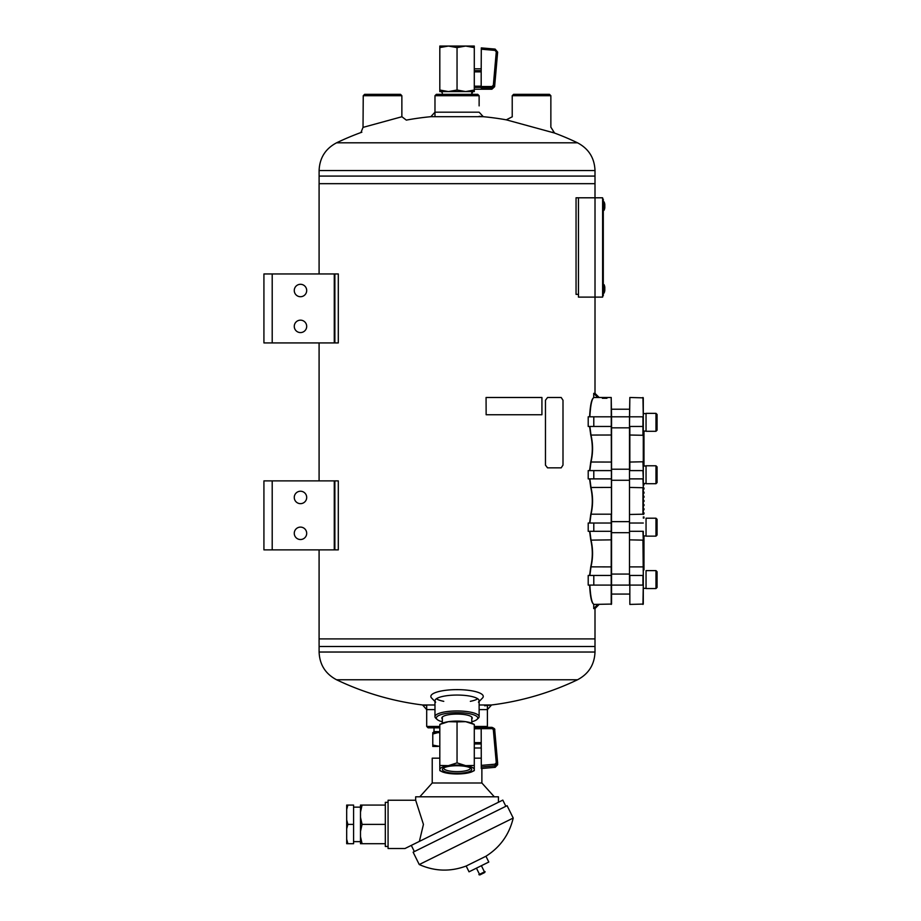 <?xml version="1.0" encoding="UTF-8"?>
<svg xmlns="http://www.w3.org/2000/svg" width="921" height="921" viewBox="0 0 921 921"><rect width="100%" height="100%" fill="white"/><g stroke="black" fill="none" stroke-linecap="round" stroke-linejoin="round"><path stroke-width="1.38" d="M595.001 170.546C594.494 157.94 588.669 148.695 577.513 142.801L336.579 142.801C325.435 148.695 319.61 157.94 319.103 170.546L595.001 170.546L595.001 176.084L319.103 176.084L319.103 183.67L595.001 183.67L319.08 183.67L319.103 273.951M319.103 183.67L319.103 273.341M319.103 342.923L319.103 480.889M319.103 549.872L319.103 638.909L595.001 638.909L319.08 638.909L319.103 646.496L457.046 646.496L319.103 646.496L319.103 652.033L595.001 652.033C594.494 664.628 588.669 673.884 577.513 679.779L336.579 679.779A279.075 279.075 0 0 0 426.699 705.463M272.202 273.951L263.924 273.951L263.924 342.923L334.277 342.923L334.277 273.951L272.202 273.951L272.202 342.923M334.277 273.951L338.306 273.951L338.306 342.923L334.277 342.923M294.271 290.506A6.205 6.205 0 0 0 303.585 295.883A6.205 6.205 0 0 0 303.585 285.13A6.205 6.205 0 0 0 294.271 290.506M294.271 326.368A6.205 6.205 0 0 0 303.585 331.744A6.205 6.205 0 0 0 303.585 320.992A6.205 6.205 0 0 0 294.271 326.368M272.202 480.889L263.924 480.889L263.924 549.872L334.277 549.872L334.277 480.889L272.202 480.889L272.202 549.872M334.277 480.889L338.306 480.889L338.306 549.872L334.277 549.872M294.271 497.444A6.205 6.205 0 0 0 303.585 502.82A6.205 6.205 0 0 0 303.585 492.067A6.205 6.205 0 0 0 294.271 497.444M294.271 533.317A6.205 6.205 0 0 0 303.585 538.693A6.205 6.205 0 0 0 303.585 527.94A6.205 6.205 0 0 0 294.271 533.317M434.977 95.715L436.358 94.333L477.746 94.333L479.127 95.715L434.977 95.715L434.977 116.334M439.812 727.82L428.081 727.82L426.699 726.439L439.812 726.439M487.405 705.751L487.405 726.439L474.292 726.439M479.127 709.619L487.405 709.619L491.538 704.979L479.127 704.979M434.977 704.979L422.566 704.979L426.699 709.619L434.977 709.619M550.977 127.351L554.58 133.05L506.285 119.834A279.075 279.075 0 0 0 479.127 116.334M430.844 116.691L483.26 116.691L479.127 112.189L434.977 112.189L430.844 116.691A279.075 279.075 0 0 0 406.322 120.11L401.924 116.737L363.024 127.386L363.242 95.715L401.867 95.715L401.867 116.76M470.343 701.33A22.069 5.71 180 0 0 477.723 698.763M436.381 698.763A22.069 5.71 180 0 0 443.761 701.33M479.127 701.48L482.454 698.083A26.202 6.781 180 0 0 457.046 689.633A26.202 6.781 180 0 0 431.65 698.083L434.977 701.48M478.448 702.17A22.069 5.71 180 0 0 479.127 700.766A22.069 5.71 180 0 0 457.046 695.056A22.069 5.71 180 0 0 434.977 700.766A22.069 5.71 180 0 0 435.656 702.17M471.771 719.002A15.208 3.937 180 0 0 471.667 716.929A15.208 3.937 180 0 0 457.046 714.074A15.208 3.937 180 0 0 442.437 716.929A15.208 3.937 180 0 0 442.333 719.002M471.771 721.776A20.688 5.353 180 0 0 476.986 719.451A20.688 5.353 180 0 0 457.046 712.658A20.688 5.353 180 0 0 437.118 719.451A20.688 5.353 180 0 0 442.333 721.776M476.986 719.451L478.321 718.207A22.069 5.71 180 0 0 479.127 716.676A22.069 5.71 180 0 0 457.046 710.966A22.069 5.71 180 0 0 434.977 716.676A22.069 5.71 180 0 0 435.783 718.207L437.118 719.451M334.864 549.872L334.864 480.889M319.103 170.546L319.103 176.084L595.001 176.084L595.001 197.796L602.61 197.796L602.61 297.115L595.012 297.115L595.012 197.796L576.051 197.796L576.051 294.363L578.469 294.363M334.864 342.923L334.864 273.951M593.723 608.562L593.723 604.418L597.821 604.418L593.723 608.562L595.001 608.562L595.001 646.496L457.046 646.496L595.001 646.496L595.001 652.033M603.762 201.699L603.29 210.115L603.762 201.699L604.072 210.253A10.419 10.419 0 0 0 604.798 207.858L604.798 204.289A10.419 10.419 0 0 0 604.072 201.906M401.867 95.715L400.497 94.333L364.624 94.333L363.242 95.715M603.635 293.223L604.072 284.67A10.419 10.419 0 0 1 604.798 287.064L604.798 287.214M588.208 416.81L588.208 426.458L593.792 426.458L593.792 416.81L588.208 416.81M588.208 523.024L588.208 531.302L593.792 531.302L593.792 523.024L588.208 523.024M588.208 575.452L588.208 585.1L593.792 585.1L593.792 575.452L588.208 575.452M597.821 397.492L599.145 397.492L595.001 393.359L593.723 393.359L593.723 397.492L597.821 397.492L593.723 393.359M588.208 470.608L588.208 478.885L593.792 478.885L593.792 470.608L588.208 470.608M512.226 95.715L550.862 95.715L549.48 94.333L513.607 94.333L512.226 95.715L512.226 116.886M578.469 197.796L578.469 297.115L595.012 297.115L595.001 394.649M589.866 531.302L591.029 540.132L611.556 539.856L611.21 397.492L595.288 397.492M611.556 539.856L611.556 604.072L593.93 604.418C591.869 603.278 590.511 596.843 589.866 585.1M643.284 514.482L643.284 397.849L629.837 397.492L629.492 426.458L629.492 416.81L611.556 416.81L611.21 397.492L599.145 397.492M593.792 416.81L611.556 416.81L611.556 426.458L593.792 426.458M611.556 514.482L611.556 426.458M593.262 603.957L593.93 604.418M593.654 604.13C591.581 603.048 590.223 596.704 589.59 585.1M589.59 416.81C590.223 405.194 591.581 398.851 593.654 397.78M589.866 416.81C590.511 405.021 591.869 398.574 593.93 397.492L593.262 397.953M589.59 470.608L590.752 462.008C592.802 453.04 592.802 444.06 590.752 435.057L589.59 426.458M589.59 523.024L590.752 514.425C592.802 505.456 592.802 496.477 590.752 487.485L589.59 478.885M589.59 575.452L590.752 566.852C592.802 557.884 592.802 548.904 590.752 539.902L589.59 531.302M611.21 604.418L611.21 514.194L591.029 514.194L589.866 523.024M590.752 539.902L591.029 540.132C593.078 548.974 593.078 557.804 591.029 566.622L589.866 575.452M589.866 478.885L591.029 487.716C593.078 496.546 593.078 505.376 591.029 514.194L590.752 514.425M589.866 426.458L591.029 435.288C593.078 444.129 593.078 452.959 591.029 461.778L589.866 470.608M602.38 398.298L606.939 398.298L602.38 398.298M643.284 531.302L643.284 604.072L629.837 604.418L629.837 585.1L642.939 585.1L642.939 575.452L629.837 575.452L629.837 604.418M629.492 426.458L629.492 585.1L593.792 585.1M629.837 397.492L629.492 416.81L642.939 416.81L642.939 435.288L629.492 435.011M629.492 470.608L629.492 575.452M643.284 478.885L642.939 470.608L629.837 470.608L629.837 426.458L643.284 426.458M643.975 465.991L643.975 464.265L643.284 464.265M643.284 463.159L643.975 463.159L643.975 460.12L643.284 460.12M643.975 460.12L643.975 455.987L643.284 455.987M643.975 455.987L643.975 451.843L643.284 451.843M643.975 451.843L643.975 447.71L643.284 447.71M643.284 446.604L643.975 446.604L643.975 443.565L643.284 443.565M643.284 442.46L643.975 442.46L643.975 439.432L643.284 439.432M643.975 439.432L643.975 437.935L643.284 437.935M643.284 563.583L643.975 563.583L643.284 563.629M643.975 535.93L643.975 537.645L643.284 537.645M643.284 538.75L643.975 538.75L643.975 541.79L643.284 541.79M643.284 542.895L643.975 542.895L643.975 545.923L643.284 545.923M643.975 545.923L643.975 550.067L643.284 550.067M643.975 550.067L643.975 554.2L643.284 554.2M643.284 555.305L643.975 555.305L643.975 558.345L643.284 558.345M643.284 559.45L643.975 559.45L643.975 562.478L643.284 562.478M643.284 575.452L642.939 540.132L629.492 539.856M629.492 514.482L642.939 514.194L642.939 487.716L629.492 487.428M643.284 462.054L643.284 435.011M642.939 397.492L643.284 416.81M643.284 585.1L642.939 604.418M629.492 462.054L642.939 461.778L643.284 470.608M629.492 478.885L642.939 478.885L643.284 487.428M629.492 531.302L642.939 531.302L643.284 539.856M643.284 568.499L643.975 568.499L643.975 569.938L643.284 569.938M643.975 568.51L643.975 564.331L643.284 564.331M643.975 568.418L643.284 568.418M643.975 566.484L643.284 566.484M643.975 564.412L643.284 564.412M643.284 437.487L643.975 437.487L643.975 436.07L643.284 436.07M643.975 436.727L643.284 436.727M643.975 435.414L643.975 431.972L643.284 431.972M643.975 438.327L643.284 438.327M643.975 542.895L643.975 541.79M643.975 538.75L643.975 537.645M643.975 547.028L643.284 547.028M643.975 551.172L643.284 551.172M643.975 559.45L643.975 558.345M643.975 555.305L643.975 554.2M643.284 501.508L643.975 501.508L643.975 500.402L643.284 500.402M643.284 505.641L643.975 505.641L643.975 504.547L643.284 504.547M643.284 509.785L643.975 509.785L643.975 508.68L643.284 508.68M643.284 516.957L643.975 516.957L643.975 518.062L643.284 518.062M643.284 512.824L643.975 512.824L643.975 513.918L643.284 513.918M643.284 496.269L643.975 496.269L643.975 497.375L643.284 497.375M643.284 492.125L643.975 492.125L643.975 493.23L643.284 493.23M643.284 484.953L643.975 484.953L643.975 483.847L643.284 483.847M643.284 489.097L643.975 489.097L643.975 487.992L643.284 487.992M643.975 459.015L643.284 459.015M643.975 454.882L643.284 454.882M643.975 450.737L643.284 450.737M643.975 442.46L643.975 443.565M643.975 446.604L643.975 447.71M643.975 463.159L643.975 464.265M643.975 563.583L643.975 562.478M646.047 413.564L643.284 413.633M643.284 413.564L645.656 413.564M646.047 431.293L646.047 413.356L655.971 413.356L655.971 431.293L646.047 431.293M655.971 431.293L657.076 430.188L657.076 414.462L655.971 413.356M646.047 465.98L643.284 466.061M643.698 465.98L645.656 465.98M629.492 469.226L611.556 469.226M646.047 483.709L646.047 465.784L655.971 465.784L655.971 483.709L646.047 483.709M655.971 483.709L657.076 482.604L657.076 466.878L655.971 465.784M629.492 521.643L611.556 521.643M646.047 536.137L646.047 518.201L655.971 518.201L655.971 536.137L646.047 536.137M655.971 536.137L657.076 535.032L657.076 519.306L655.971 518.201M629.492 574.071L611.556 574.071M646.047 588.554L646.047 570.617L655.971 570.617L655.971 588.554L646.047 588.554M655.971 588.554L657.076 587.448L657.076 571.722L655.971 570.617M603.635 210.46L604.072 210.253A10.419 10.419 0 0 0 604.798 207.858L604.452 204.692M603.29 295.745L602.61 295.745L603.29 295.745L603.29 199.178L602.61 199.178M603.29 291.6L602.61 291.6L602.61 203.311L603.29 203.311M474.292 727.337L491.895 727.337L494.738 730.169L497.651 763.106L495.141 765.8L495.13 767.377L497.651 764.695L495.141 767.331L481.303 768.528L481.188 728.776L474.292 728.776M481.188 746.217L481.303 749.107M491.895 727.337C494.255 728.292 495.187 729.144 494.692 729.904L493.357 730.019L491.964 727.567L481.188 727.567L481.188 728.776M474.292 724.447L472.323 723.469A17.246 4.467 180 0 0 465.669 721.673L474.292 724.459L474.292 765.455L465.669 765.65L457.046 762.876L448.435 765.65L439.812 765.455L439.812 769.519A17.246 4.467 0 0 1 448.435 765.65A17.246 4.467 0 0 1 465.669 765.65A17.246 4.467 0 0 1 474.292 769.519L474.292 770.601L474.292 769.519A17.246 4.467 0 0 1 472.323 771.591A17.246 4.467 0 0 1 465.669 773.375A17.246 4.467 0 0 1 448.435 773.375A17.246 4.467 0 0 1 441.781 771.591A17.246 4.467 0 0 1 439.812 769.519M457.046 721.88L448.435 721.673A17.246 4.467 180 0 1 465.669 721.673L457.046 721.88L457.046 762.876M474.292 724.459L474.292 725.541M474.292 765.455L474.292 769.519M439.812 724.447L441.781 723.469A17.246 4.467 180 0 1 448.435 721.673L439.812 724.459L439.812 765.455M439.812 724.459L439.812 725.541M471.713 769.519A14.667 3.799 0 0 1 455.066 773.272A14.667 3.799 0 0 1 442.92 768.494A14.667 3.799 0 0 1 457.046 765.719A14.667 3.799 0 0 1 471.184 768.494A14.667 3.799 0 0 1 471.713 769.519M442.333 717.022L442.333 723.215M470.286 767.884A13.285 3.442 0 0 1 470.343 768.183A13.285 3.442 0 0 1 457.046 771.625A13.285 3.442 0 0 1 443.761 768.183A13.285 3.442 0 0 1 443.818 767.884M494.738 730.169L497.651 764.706M497.639 762.876L496.269 762.726L495.014 764.2L481.303 765.386M346.687 839.261L347.885 843.705L346.687 843.705L346.687 805.069L353.583 805.069L353.583 824.387L347.885 824.387L346.687 828.819M347.885 843.705L353.583 843.705L353.583 824.387M347.885 805.069L346.687 809.513M346.687 819.955L347.885 824.387M360.491 836.625L362.08 843.705L360.491 843.705L360.491 805.069L385.312 805.069L385.312 802.318L388.075 802.318M362.08 843.705L385.312 843.705L385.312 846.457L388.075 846.457M360.491 817.318L362.08 824.387L385.312 824.387L385.312 843.705M385.312 805.069L385.312 824.387M419.377 841.391L423.441 824.387L415.67 800.245L388.075 800.245L388.075 848.529L404.964 848.529L502.797 800.107L505.859 806.289M414.369 851.568L411.307 845.386L412.85 844.626M513.216 818.044L419.251 864.543L413.126 852.19L507.091 805.679L513.216 818.044C509.313 834.472 500.218 847.216 485.943 856.242L466.164 866.028L469.031 871.819L488.809 862.033L485.943 856.242M484.446 871.888L481.395 865.705M484.757 872.498L485.068 871.577L478.885 874.639L479.806 874.95L484.757 872.498L479.806 874.95M415.67 800.245L415.67 796.803L498.434 796.803L498.434 802.26M419.803 796.803L432.225 783L481.879 783L494.301 796.803M432.225 783L432.225 758.167L439.812 758.167M474.292 758.167L481.303 758.167M437.763 746.447L432.778 746.447L432.778 745.066L439.812 746.447M432.778 745.066L432.778 732.656L439.812 732.656M437.763 732.656L432.778 734.025M439.812 731.619L434.01 731.619L434.01 727.82M362.08 824.387L360.491 831.467M362.08 805.069L360.491 812.149M472.346 91.57A15.335 3.972 -0 0 1 472.381 91.778L472.381 91.962A15.335 3.972 -0 0 1 471.771 92.986M472.381 92.837L472.381 91.962L471.771 93.148M442.333 92.986A15.335 3.972 -0 0 1 441.723 91.962L442.333 93.148M547.535 467.845L545.439 465.093L547.558 467.845L561.2 467.845L562.996 465.093L562.996 400.255L561.2 397.492L547.558 397.492L545.462 400.255L547.558 397.492M545.462 465.093L545.462 400.255L545.462 465.093M486.138 397.492L541.928 397.492L541.928 414.738L486.138 414.738L486.069 397.492L486.138 414.738M474.292 89.233L491.872 89.233L491.964 87.875L481.188 87.875L481.188 71.85L474.292 71.85M481.303 47.892L495.141 49.101L481.303 47.892L481.188 71.85M495.544 76.132L497.639 52.094L494.612 86.712L494.738 85.365L491.964 87.875L491.964 86.539L481.188 86.539M457.046 90.028L465.669 91.57L439.812 91.57L439.812 90.028L448.435 91.57L457.046 90.028L457.046 47.593L465.669 46.05L474.292 46.05L474.292 91.57L465.669 91.57L474.292 90.028M439.812 90.028L439.812 47.593L448.435 46.05L465.669 46.05L474.292 47.593M439.812 47.593L439.812 46.05L448.435 46.05L457.046 47.593M497.639 52.094L495.141 49.101L497.639 52.094L496.269 51.887L493.357 85.158L494.738 85.365M611.556 478.885L593.792 478.885M611.556 470.608L593.792 470.608M611.556 531.302L593.792 531.302M611.556 523.024L593.792 523.024M611.556 575.452L593.792 575.452M590.752 566.852L611.556 566.899M590.752 487.485L611.556 487.428M590.752 435.057L611.556 435.011M590.752 462.008L611.556 462.054M643.284 523.024L629.492 523.024M643.284 566.899L629.492 566.899M603.762 293.223L604.072 293.016A10.419 10.419 0 0 0 604.798 290.622L604.798 287.064A10.419 10.419 0 0 0 604.072 284.67M481.188 742.625L474.292 742.625M481.188 743.961L474.292 743.961M493.357 730.019L496.269 762.726M491.964 728.661L481.188 728.661M481.303 766.986L495.141 765.8L495.014 764.2M481.188 727.809L474.292 727.809M481.303 768.528L495.118 767.331M481.188 86.194L474.292 86.194M481.188 70.652L474.292 70.652M491.964 86.539L493.357 85.158M496.269 51.887L495.014 50.39L481.303 49.193M481.188 87.38L474.292 87.38M495.141 49.101L495.014 50.39M319.08 183.67L319.08 273.951M319.08 342.923L319.08 480.889M319.08 549.872L319.08 638.909M479.127 95.715L479.127 105.892M577.513 142.801A279.075 279.075 0 0 0 552.232 132.198M361.861 132.198A279.075 279.075 0 0 0 336.579 142.801M426.699 705.751L426.699 726.439M486.507 727.337L487.405 726.439M484.642 705.751A279.075 279.075 0 0 0 577.513 679.779M319.103 652.033C319.61 664.628 325.435 673.884 336.579 679.779M506.285 119.834L512.295 116.76M360.951 132.532L363.024 127.386M434.977 700.766L434.977 716.676M479.127 700.766L479.127 716.676M604.452 207.455L604.798 204.358M604.072 293.016A10.419 10.419 0 0 0 604.798 290.622L604.798 287.064M595.001 608.562L599.145 604.418M550.862 95.715L550.862 127.317M611.556 409.223L629.492 409.223M611.556 594.068L629.492 594.068M646.047 431.086L643.284 431.086L646.047 431.086M629.492 427.839L611.556 427.839M646.047 483.502L643.284 483.502L646.047 483.502M629.492 480.267L611.556 480.267M646.047 535.93L643.284 535.93M629.492 532.683L611.556 532.683M646.047 588.346L643.284 588.346M604.452 290.219L604.798 287.122M481.188 748.002L474.292 748.002M441.781 771.591L439.812 770.612M472.323 771.591L474.292 770.612M471.771 717.022L471.771 723.215M353.583 841.633L360.491 841.633M353.583 807.141L360.491 807.141M419.251 864.543C434.689 871.416 450.323 871.911 466.164 866.028M479.507 874.328L476.445 868.146M481.879 783L481.879 768.482M434.01 731.619L432.974 732.656M481.188 68.81L474.292 68.81M471.771 94.333L471.771 91.57M491.872 89.233L494.612 86.712"/></g></svg>
